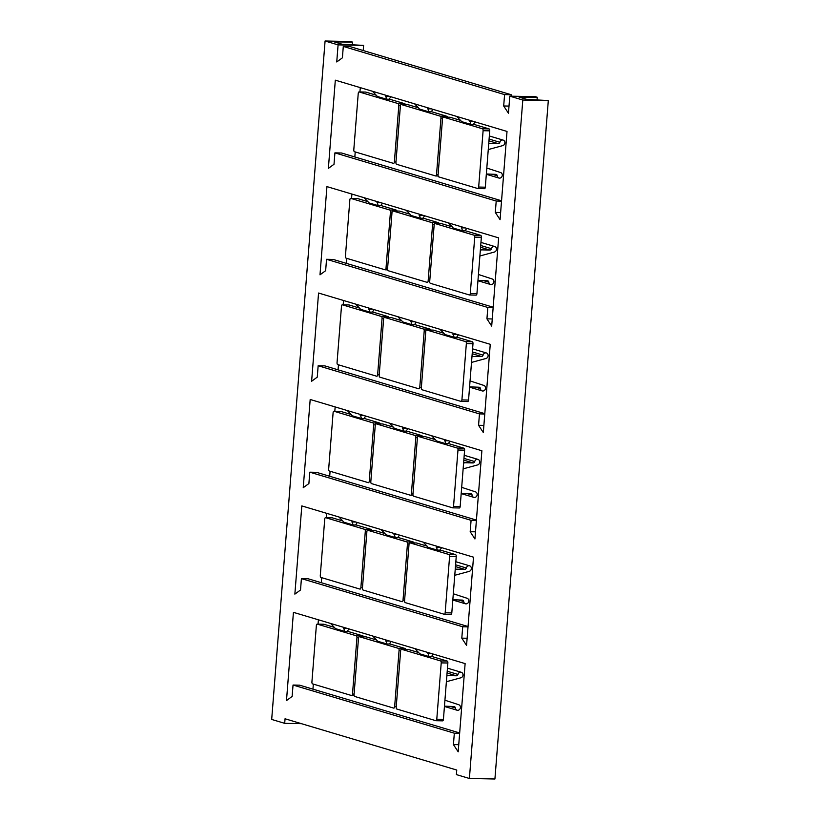 <?xml version="1.0" encoding="UTF-8"?>
<svg xmlns="http://www.w3.org/2000/svg" width="820" height="820" viewBox="0 0 820 820"><rect width="100%" height="100%" fill="white"/><g stroke="black" fill="none" stroke-linecap="round" stroke-linejoin="round"><path stroke-width="1.23" d="M390.853 96.75L389.08 99.251L386.527 99.199L385.595 95.181L414.592 103.843L419.573 109.07L428.675 111.786L431.228 111.838L432.991 109.337M475.139 121.924L473.365 124.425L470.813 124.373L469.88 120.355L507.016 131.436L500.067 219.657L495.311 212.411L500.63 212.523M338.086 44.885L363.608 45.397L342.124 44.239L334.314 41.912L352.549 42.097L350.601 41.523L325.079 41L338.086 44.885L336.743 61.961L342.401 57.82L343.293 46.432L349.925 46.576L511.219 94.73L511.106 96.176M470.813 124.373L461.711 121.647L456.73 116.43L427.732 107.768L428.675 111.786M385.492 95.161L335.318 80.175L328.369 168.397L334.017 164.256L334.919 152.868L496.213 201.033L495.311 212.411M456.73 116.43L469.778 120.325M478.675 187.052L483.103 130.708A1.722 0.789 -88.8 0 0 482.457 128.771L443.435 117.117A1.722 0.789 -88.8 0 0 443.333 117.106A1.722 0.789 -88.8 0 0 442.523 118.592L438.085 174.937A1.722 0.789 -88.8 0 0 438.731 176.884L477.752 188.528A1.722 0.789 -88.8 0 0 477.855 188.549A1.722 0.789 -88.8 0 0 478.675 187.052L485.307 187.196L489.735 130.841A1.722 0.789 91.2 0 0 489.089 128.904L473.601 124.281M460.666 120.417L450.067 117.25A1.722 0.789 91.2 0 0 449.975 117.239A1.722 0.789 91.2 0 0 449.872 117.25M485.307 187.196A1.722 0.789 91.2 0 1 484.487 188.682A1.722 0.789 91.2 0 1 484.394 188.661L477.957 188.538M488.259 149.609A1.722 1.517 -73.4 0 1 488.607 149.465L502.752 145.611A2.87 2.532 -73.4 0 0 503.131 140.097L489.335 135.987M486.332 174.209A1.722 1.517 -73.4 0 1 487.101 174.014L495.833 174.363A1.722 1.517 -73.4 0 1 497.207 175.777A2.87 2.532 -73.4 0 0 502.168 176.054A2.87 2.532 -73.4 0 0 500.63 172.559L487.141 168.151A1.722 1.517 -73.4 0 1 486.813 167.998M489.499 143.623A1.722 1.517 -73.4 0 1 488.751 143.397L498.252 143.623L488.956 140.845M503.131 140.097A2.87 2.532 -73.4 0 0 499.841 142.27A1.722 1.517 -73.4 0 1 498.252 143.623M441.457 132.184L439.223 160.484M431.463 111.694L446.951 116.317A1.722 0.789 91.2 0 1 447.515 117.188M418.518 107.83L407.929 104.673A1.722 0.789 91.2 0 0 407.827 104.652A1.722 0.789 91.2 0 0 407.724 104.663M436.527 174.475L440.965 118.121A1.722 0.789 -88.8 0 0 440.319 116.184L401.298 104.529A1.722 0.789 -88.8 0 0 401.195 104.519A1.722 0.789 -88.8 0 0 400.375 106.005L395.947 162.36A1.722 0.789 -88.8 0 0 396.593 164.297L435.615 175.951A1.722 0.789 -88.8 0 0 435.707 175.962A1.722 0.789 -88.8 0 0 436.527 174.475L438.126 174.506M427.63 107.748L414.592 103.843M325.079 41L271.686 719.447L284.694 723.332L285.053 718.781L456.75 770.041L456.391 774.603L469.399 778.477L494.921 779L548.313 100.552L526.829 99.394L519.029 97.067L537.254 97.252L535.306 96.668L509.794 96.155L508.441 113.221L503.685 105.985L509.005 106.087M343.293 46.432L504.587 94.597L503.685 105.985M509.794 96.155L522.801 100.03L469.399 778.477M461.803 638.155L462.705 626.767L301.411 578.612L300.52 589.99L294.862 594.131L301.811 505.909L473.509 557.18L466.559 645.401L461.803 638.155L467.123 638.257M470.188 531.719L471.08 520.331L309.786 472.176L308.894 483.554L303.236 487.695L310.185 399.473L481.883 450.744L474.934 538.966L470.188 531.719L475.497 531.821M453.429 744.591L454.331 733.203L293.037 685.038L292.135 696.426L286.487 700.567L293.427 612.345L465.124 663.605L458.185 751.827L453.429 744.591L458.749 744.693M486.936 318.847L487.828 307.469L326.544 259.304L325.642 270.692L319.995 274.823L326.934 186.611L498.632 237.872L491.692 326.093L486.936 318.847L492.256 318.959M478.562 425.283L479.454 413.895L318.16 365.74L317.268 377.128L311.62 381.259L318.56 293.037L490.257 344.308L483.318 432.529L478.562 425.283L483.882 425.395M496.213 201.033L501.522 201.136M466.764 228.36L464.991 230.85L462.439 230.799L461.404 226.761M334.919 152.868L341.55 153.002L501.553 200.777M382.468 203.186L380.705 205.687L378.153 205.635L369.051 202.919L364.07 197.692M424.616 215.773L422.853 218.274L420.301 218.222L411.189 215.506L406.207 210.279M462.439 230.799L453.337 228.083L448.355 222.866M470.29 293.488L474.729 237.144A1.722 0.789 -88.8 0 0 474.083 235.207L435.061 223.552A1.722 0.789 -88.8 0 0 434.959 223.532A1.722 0.789 -88.8 0 0 434.149 225.028L429.711 281.373A1.722 0.789 -88.8 0 0 430.356 283.31L469.378 294.964A1.722 0.789 -88.8 0 0 469.481 294.985A1.722 0.789 -88.8 0 0 470.29 293.488L476.932 293.621L481.36 237.277A1.722 0.789 91.2 0 0 480.715 235.34L465.227 230.717M452.281 226.853L441.693 223.686A1.722 0.789 91.2 0 0 441.59 223.665A1.722 0.789 91.2 0 0 441.498 223.686M476.932 293.621A1.722 0.789 91.2 0 1 476.112 295.118A1.722 0.789 91.2 0 1 476.01 295.097L469.583 294.974M479.884 256.045A1.722 1.517 -73.4 0 1 480.233 255.901L494.378 252.047A2.87 2.532 -73.4 0 0 494.757 246.533L480.961 242.412M477.947 280.645A1.722 1.517 -73.4 0 1 478.726 280.45L487.459 280.799A1.722 1.517 -73.4 0 1 488.833 282.213A2.87 2.532 -73.4 0 0 493.794 282.49A2.87 2.532 -73.4 0 0 492.256 278.995L478.767 274.587A1.722 1.517 -73.4 0 1 478.439 274.433M481.114 250.049A1.722 1.517 -73.4 0 1 480.376 249.833L489.878 250.059L480.571 247.281M494.757 246.533A2.87 2.532 -73.4 0 0 491.467 248.706A1.722 1.517 -73.4 0 1 489.878 250.059M433.073 238.62L430.848 266.92M423.079 218.13L438.577 222.753A1.722 0.789 91.2 0 1 439.141 223.624M410.143 214.266L399.555 211.099A1.722 0.789 91.2 0 0 399.453 211.088A1.722 0.789 91.2 0 0 399.35 211.099M428.153 280.911L432.581 224.557A1.722 0.789 -88.8 0 0 431.935 222.62L392.913 210.965A1.722 0.789 -88.8 0 0 392.821 210.955A1.722 0.789 -88.8 0 0 392.001 212.441L387.563 268.786A1.722 0.789 -88.8 0 0 388.208 270.733L427.24 282.377A1.722 0.789 -88.8 0 0 427.333 282.398A1.722 0.789 -88.8 0 0 428.153 280.911L429.741 280.942M420.301 218.222L419.256 214.174M390.935 226.033L388.7 254.343M380.941 205.543L396.429 210.166A1.722 0.789 91.2 0 1 397.003 211.037M367.995 201.679L357.407 198.522A1.722 0.789 91.2 0 0 357.305 198.501A1.722 0.789 91.2 0 0 357.202 198.512M386.005 268.324L390.443 211.98A1.722 0.789 -88.8 0 0 389.797 210.033L350.776 198.389A1.722 0.789 -88.8 0 0 350.673 198.368A1.722 0.789 -88.8 0 0 349.853 199.854L345.425 256.209A1.722 0.789 -88.8 0 0 346.071 258.146L385.092 269.8A1.722 0.789 -88.8 0 0 385.195 269.811A1.722 0.789 -88.8 0 0 386.005 268.324L387.604 268.355M378.153 205.635L377.067 201.587M363.608 45.397L363.198 50.532M360.287 87.627L359.939 91.953M355.224 151.946L354.824 156.968M351.903 194.063L351.565 198.389M346.839 258.382L346.45 263.404M343.529 300.499L343.19 304.825M338.465 364.808L338.076 369.84M335.154 406.935L334.816 411.25M330.091 471.244L329.691 476.276M326.78 513.361L326.432 517.686M321.717 577.68L321.317 582.702M318.396 619.797L318.058 624.122M313.342 684.116L312.943 689.138M284.694 723.332L301.442 723.67M504.587 94.597L511.219 94.73M522.801 100.03L548.313 100.552M537.254 97.252L537.059 99.691M352.549 42.097L352.354 44.546M293.037 685.038L299.669 685.182L459.671 732.957M454.331 733.203L459.641 733.316M330.562 623.425L335.544 628.653L344.646 631.369L343.559 627.32M363.496 636.771A1.722 0.789 91.2 0 0 362.922 635.91L347.434 631.287M334.488 627.413L323.9 624.256A1.722 0.789 91.2 0 0 323.797 624.235A1.722 0.789 91.2 0 0 323.705 624.256M356.29 635.777L317.268 624.122A1.722 0.789 -88.8 0 0 317.166 624.102A1.722 0.789 -88.8 0 0 316.356 625.598L311.918 681.943A1.722 0.789 -88.8 0 0 312.563 683.88L351.585 695.534A1.722 0.789 -88.8 0 0 351.688 695.555A1.722 0.789 -88.8 0 0 352.497 694.058L356.936 637.714A1.722 0.789 -88.8 0 0 356.29 635.777L362.922 635.91M344.646 631.369L347.198 631.42L348.961 628.93M357.428 651.777L355.193 680.077M400.703 650.332L399.084 650.301L394.645 706.645A1.722 0.789 -88.8 0 1 393.825 708.131A1.722 0.789 -88.8 0 1 393.733 708.121L354.711 696.467A1.722 0.789 -88.8 0 1 354.066 694.53L358.494 638.175A1.722 0.789 -88.8 0 1 359.314 636.689L365.945 636.822A1.722 0.789 91.2 0 1 366.048 636.843L376.636 640M389.582 643.864L405.07 648.487A1.722 0.789 91.2 0 1 405.633 649.358M399.565 664.354L397.341 692.664M436.783 719.232L443.425 719.365L447.853 663.011L441.221 662.878L436.783 719.232A1.722 0.789 -88.8 0 1 435.973 720.718A1.722 0.789 -88.8 0 1 435.871 720.698L396.849 709.054A1.722 0.789 -88.8 0 1 396.203 707.106L400.642 650.762A1.722 0.789 -88.8 0 1 401.452 649.276L408.093 649.409A1.722 0.789 91.2 0 1 408.186 649.419L418.774 652.587M443.425 719.365A1.722 0.789 91.2 0 1 442.605 720.852A1.722 0.789 91.2 0 1 442.503 720.841L436.076 720.708M431.72 656.451L447.207 661.074A1.722 0.789 91.2 0 1 447.853 663.011M446.377 681.779A1.722 1.517 -73.4 0 1 446.726 681.635L460.871 677.791A2.87 2.532 -73.4 0 0 461.25 672.277L447.453 668.156M444.44 706.379A1.722 1.517 -73.4 0 1 445.219 706.184L453.952 706.532A1.722 1.517 -73.4 0 1 455.325 707.947A2.87 2.532 -73.4 0 0 460.286 708.224A2.87 2.532 -73.4 0 0 458.749 704.728L445.26 700.321A1.722 1.517 -73.4 0 1 444.932 700.167M447.617 675.793A1.722 1.517 -73.4 0 1 446.869 675.567L456.371 675.793L447.074 673.015M461.25 672.277A2.87 2.532 -73.4 0 0 457.96 674.44A1.722 1.517 -73.4 0 1 456.371 675.793M441.221 662.878A1.722 0.789 -88.8 0 0 440.576 660.941L401.554 649.286A1.722 0.789 -88.8 0 0 401.452 649.276M433.257 654.093L431.484 656.595L428.932 656.543L419.83 653.827L414.848 648.599M428.932 656.543L427.896 652.495M301.411 578.612L308.043 578.746L468.046 626.521M391.109 641.506L389.346 644.007L386.794 643.956L385.748 639.918M462.705 626.767L468.015 626.88M372.71 636.012L377.682 641.24L386.794 643.956M399.084 650.301A1.722 0.789 -88.8 0 0 398.428 648.353L359.406 636.709A1.722 0.789 -88.8 0 0 359.314 636.689M423.222 542.163L428.204 547.391L437.316 550.107L436.271 546.069M357.346 522.494L355.572 524.995L353.02 524.943L351.985 520.895M399.483 535.07L397.72 537.572L395.168 537.52L386.066 534.804L381.085 529.576M441.631 547.657L439.858 550.159L437.316 550.107M309.786 472.176L316.417 472.31L476.42 520.085M338.937 517L343.918 522.217L353.02 524.943M371.87 530.335A1.722 0.789 91.2 0 0 371.296 529.474L355.808 524.851M342.862 520.987L332.274 517.82A1.722 0.789 91.2 0 0 332.182 517.809A1.722 0.789 91.2 0 0 332.079 517.82M364.664 529.341L325.642 517.686A1.722 0.789 -88.8 0 0 325.54 517.666A1.722 0.789 -88.8 0 0 324.73 519.162L320.292 575.507A1.722 0.789 -88.8 0 0 320.938 577.444L359.959 589.098A1.722 0.789 -88.8 0 0 360.062 589.119A1.722 0.789 -88.8 0 0 360.872 587.622L365.31 531.278A1.722 0.789 -88.8 0 0 364.664 529.341L371.296 529.474M365.802 545.341L363.578 573.641M409.077 543.896L407.458 543.865L403.02 600.209A1.722 0.789 -88.8 0 1 402.21 601.695A1.722 0.789 -88.8 0 1 402.107 601.685L363.086 590.031A1.722 0.789 -88.8 0 1 362.44 588.094L366.868 531.749A1.722 0.789 -88.8 0 1 367.688 530.253L374.32 530.386A1.722 0.789 91.2 0 1 374.422 530.407L385.01 533.564M397.956 537.428L413.444 542.061A1.722 0.789 91.2 0 1 414.018 542.922M407.95 557.928L405.715 586.228M445.168 612.796L451.799 612.929L456.238 556.585L449.596 556.442L445.168 612.796A1.722 0.789 -88.8 0 1 444.348 614.282A1.722 0.789 -88.8 0 1 444.245 614.272L405.223 602.618A1.722 0.789 -88.8 0 1 404.578 600.681L409.016 544.326A1.722 0.789 -88.8 0 1 409.836 542.84L416.468 542.973A1.722 0.789 91.2 0 1 416.56 542.994L427.158 546.151M451.799 612.929A1.722 0.789 91.2 0 1 450.979 614.416A1.722 0.789 91.2 0 1 450.887 614.405L444.45 614.272M440.094 550.015L455.592 554.638A1.722 0.789 91.2 0 1 456.238 556.585M454.751 575.343A1.722 1.517 -73.4 0 1 455.11 575.199L469.245 571.355A2.87 2.532 -73.4 0 0 469.624 565.841L455.828 561.72M452.824 599.943A1.722 1.517 -73.4 0 1 453.593 599.748L462.326 600.096A1.722 1.517 -73.4 0 1 463.7 601.511A2.87 2.532 -73.4 0 0 468.661 601.788A2.87 2.532 -73.4 0 0 467.123 598.293L453.634 593.885A1.722 1.517 -73.4 0 1 453.306 593.731M455.992 569.357A1.722 1.517 -73.4 0 1 455.243 569.131L464.745 569.367L455.448 566.589M469.624 565.841A2.87 2.532 -73.4 0 0 466.334 568.004A1.722 1.517 -73.4 0 1 464.745 569.367M449.596 556.442A1.722 0.789 -88.8 0 0 448.95 554.505L409.928 542.85A1.722 0.789 -88.8 0 0 409.836 542.84M407.458 543.865A1.722 0.789 -88.8 0 0 406.812 541.918L367.79 530.274A1.722 0.789 -88.8 0 0 367.688 530.253M395.168 537.52L394.123 533.482M471.08 520.331L476.399 520.444M347.311 410.564L352.292 415.781L361.405 418.507L360.359 414.459M380.244 423.909A1.722 0.789 91.2 0 0 379.68 423.038L364.183 418.415M351.247 414.551L340.648 411.384A1.722 0.789 91.2 0 0 340.556 411.373A1.722 0.789 91.2 0 0 340.454 411.384M373.038 422.905L334.017 411.25A1.722 0.789 -88.8 0 0 333.924 411.24A1.722 0.789 -88.8 0 0 333.104 412.726L328.666 469.071A1.722 0.789 -88.8 0 0 329.312 471.018L368.334 482.662A1.722 0.789 -88.8 0 0 368.436 482.683A1.722 0.789 -88.8 0 0 369.256 481.196L373.684 424.842A1.722 0.789 -88.8 0 0 373.038 422.905L379.68 423.038M361.405 418.507L363.947 418.559L365.72 416.058M374.176 438.905L371.952 467.205M417.452 437.46L415.832 437.429L411.394 493.773A1.722 0.789 -88.8 0 1 410.584 495.27A1.722 0.789 -88.8 0 1 410.482 495.249L371.46 483.595A1.722 0.789 -88.8 0 1 370.814 481.658L375.252 425.313A1.722 0.789 -88.8 0 1 376.062 423.817L382.694 423.95A1.722 0.789 91.2 0 1 382.796 423.971L393.385 427.128M406.33 431.002L421.818 435.625A1.722 0.789 91.2 0 1 422.392 436.486M416.324 451.492L414.1 479.792M453.542 506.36L460.174 506.493L464.612 450.149L457.98 450.016L453.542 506.36A1.722 0.789 -88.8 0 1 452.722 507.846A1.722 0.789 -88.8 0 1 452.63 507.836L413.608 496.182A1.722 0.789 -88.8 0 1 412.962 494.245L417.39 437.89A1.722 0.789 -88.8 0 1 418.21 436.404L424.842 436.537A1.722 0.789 91.2 0 1 424.944 436.558L435.533 439.715M460.174 506.493A1.722 0.789 91.2 0 1 459.364 507.98A1.722 0.789 91.2 0 1 459.261 507.969L452.824 507.836M448.478 443.579L463.966 448.202A1.722 0.789 91.2 0 1 464.612 450.149M463.136 468.907A1.722 1.517 -73.4 0 1 463.484 468.763L477.619 464.919A2.87 2.532 -73.4 0 0 477.998 459.405L464.202 455.284M461.199 493.507A1.722 1.517 -73.4 0 1 461.978 493.312L470.711 493.66A1.722 1.517 -73.4 0 1 472.074 495.085A2.87 2.532 -73.4 0 0 477.045 495.352A2.87 2.532 -73.4 0 0 475.497 491.867L462.008 487.459A1.722 1.517 -73.4 0 1 461.691 487.295M464.366 462.921A1.722 1.517 -73.4 0 1 463.618 462.695L473.13 462.931L463.823 460.153M477.998 459.405A2.87 2.532 -73.4 0 0 474.708 461.568A1.722 1.517 -73.4 0 1 473.13 462.931M457.98 450.016A1.722 0.789 -88.8 0 0 457.334 448.068L418.303 436.424A1.722 0.789 -88.8 0 0 418.21 436.404M450.006 441.221L448.243 443.722L445.69 443.671L436.578 440.955L431.607 435.727M445.69 443.671L444.645 439.633M318.16 365.74L324.802 365.874L484.804 413.649M407.868 428.645L406.095 431.135L403.542 431.084L402.456 427.035M479.454 413.895L484.774 414.008M389.459 423.14L394.44 428.368L403.542 431.084M415.832 437.429A1.722 0.789 -88.8 0 0 415.186 435.492L376.165 423.837A1.722 0.789 -88.8 0 0 376.062 423.817M439.981 329.291L444.963 334.519L454.065 337.235L452.978 333.197M461.916 399.924L466.354 343.58A1.722 0.789 -88.8 0 0 465.709 341.632L426.687 329.988A1.722 0.789 -88.8 0 0 426.584 329.968A1.722 0.789 -88.8 0 0 425.764 331.464L421.336 387.809A1.722 0.789 -88.8 0 0 421.982 389.746L461.004 401.4A1.722 0.789 -88.8 0 0 461.106 401.41A1.722 0.789 -88.8 0 0 461.916 399.924L468.548 400.058L472.986 343.713A1.722 0.789 91.2 0 0 472.34 341.776L456.853 337.143M443.907 333.279L433.319 330.122A1.722 0.789 91.2 0 0 433.216 330.101A1.722 0.789 91.2 0 0 433.114 330.111M454.065 337.235L456.617 337.286L458.38 334.785M468.548 400.058A1.722 0.789 91.2 0 1 467.738 401.554A1.722 0.789 91.2 0 1 467.636 401.533L461.199 401.4M471.51 362.471A1.722 1.517 -73.4 0 1 471.859 362.327L485.993 358.483A2.87 2.532 -73.4 0 0 486.373 352.969L472.586 348.848M469.573 387.071A1.722 1.517 -73.4 0 1 470.352 386.886L479.085 387.235A1.722 1.517 -73.4 0 1 480.448 388.649A2.87 2.532 -73.4 0 0 485.419 388.916A2.87 2.532 -73.4 0 0 483.882 385.431L470.393 381.023A1.722 1.517 -73.4 0 1 470.065 380.859M486.373 352.969A2.87 2.532 -73.4 0 0 483.093 355.142A1.722 1.517 -73.4 0 1 481.504 356.495L472.74 356.485A1.722 1.517 -73.4 0 1 472.002 356.259M424.698 345.056L422.474 373.356M414.705 324.566L430.192 329.189A1.722 0.789 91.2 0 1 430.766 330.05M401.759 320.702L391.171 317.535A1.722 0.789 91.2 0 0 391.078 317.524A1.722 0.789 91.2 0 0 390.976 317.535M419.779 387.337L424.207 330.993A1.722 0.789 -88.8 0 0 423.561 329.056L384.539 317.401A1.722 0.789 -88.8 0 0 384.436 317.381A1.722 0.789 -88.8 0 0 383.627 318.877L379.188 375.222A1.722 0.789 -88.8 0 0 379.834 377.169L418.856 388.813A1.722 0.789 -88.8 0 0 418.958 388.834A1.722 0.789 -88.8 0 0 419.779 387.337L421.367 387.378M416.242 322.209L414.469 324.71L411.917 324.659L402.815 321.932L397.833 316.715M411.917 324.659L410.881 320.61M374.094 309.622L372.331 312.123L369.779 312.071L368.733 308.033M326.544 259.304L333.176 259.438L493.179 307.213M355.695 304.128L360.667 309.355L369.779 312.071M388.618 317.473A1.722 0.789 91.2 0 0 388.055 316.602L372.567 311.979M359.621 308.115L349.033 304.948A1.722 0.789 91.2 0 0 348.93 304.938A1.722 0.789 91.2 0 0 348.828 304.948M381.423 316.469L342.391 304.814A1.722 0.789 -88.8 0 0 342.299 304.804A1.722 0.789 -88.8 0 0 341.479 306.29L337.051 362.645A1.722 0.789 -88.8 0 0 337.696 364.582L376.718 376.236A1.722 0.789 -88.8 0 0 376.81 376.247A1.722 0.789 -88.8 0 0 377.63 374.76L382.069 318.406A1.722 0.789 -88.8 0 0 381.423 316.469L388.055 316.602M382.55 332.469L380.326 360.769M487.828 307.469L493.148 307.572M386.527 99.199L377.425 96.483L372.444 91.256M405.377 104.601A1.722 0.789 91.2 0 0 404.803 103.74L389.315 99.107M376.37 95.243L365.781 92.086A1.722 0.789 91.2 0 0 365.679 92.065A1.722 0.789 91.2 0 0 365.587 92.076M398.171 103.597L359.15 91.953A1.722 0.789 -88.8 0 0 359.047 91.932A1.722 0.789 -88.8 0 0 358.237 93.429L353.799 149.773A1.722 0.789 -88.8 0 0 354.445 151.71L393.467 163.364A1.722 0.789 -88.8 0 0 393.569 163.375A1.722 0.789 -88.8 0 0 394.379 161.888L398.817 105.544A1.722 0.789 -88.8 0 0 398.171 103.597L404.803 103.74M399.319 119.515L397.013 147.979M443.435 117.117L450.067 117.25M489.089 128.904L482.457 128.771M497.207 175.777L491.938 174.209M499.841 142.27L489.089 139.062M489.735 130.841L483.103 130.708M442.585 118.162L440.965 118.121M435.809 175.951L438.157 176.003M401.298 104.529L407.929 104.673M446.951 116.317L440.319 116.184M431.443 108.875L427.507 108.793M465.217 227.898L461.27 227.816M435.061 223.552L441.693 223.686M480.715 235.34L474.083 235.207M488.833 282.213L483.564 280.645M491.467 248.706L480.715 245.498M481.36 237.277L474.729 237.144M434.21 224.588L432.581 224.557M392.913 210.965L399.555 211.099M438.577 222.753L431.935 222.62M423.069 215.311L419.122 215.229M392.062 212.011L390.443 211.98M385.287 269.8L387.645 269.852M350.776 198.389L357.407 198.522M396.429 210.166L389.797 210.033M380.931 202.724L376.985 202.642M317.268 624.122L323.9 624.256M352.497 694.058L354.096 694.089M358.555 637.745L356.936 637.714M394.645 706.645L396.234 706.676M455.325 707.947L450.057 706.379M457.96 674.44L447.207 671.231M401.554 649.286L408.186 649.419M447.207 661.074L440.576 660.941M431.709 653.632L427.763 653.55M347.424 628.468L343.478 628.386M359.406 636.709L366.048 636.843M405.07 648.487L398.428 648.353M389.561 641.045L385.615 640.963M351.78 695.534L354.137 695.585M440.084 547.196L436.137 547.114M325.642 517.686L332.274 517.82M360.872 587.622L362.471 587.663M366.929 531.309L365.31 531.278M403.02 600.209L404.619 600.24M463.7 601.511L458.431 599.943M466.334 568.004L455.582 564.795M409.928 542.85L416.56 542.994M455.592 554.638L448.95 554.505M367.79 530.274L374.422 530.407M413.444 542.061L406.812 541.918M397.946 534.609L394 534.537M355.798 522.032L351.852 521.951M334.017 411.25L340.648 411.384M369.256 481.196L370.845 481.227M375.314 424.873L373.684 424.842M411.394 493.773L412.993 493.804M472.074 495.085L466.805 493.507M474.708 461.568L463.966 458.359M418.303 436.424L424.944 436.558M463.966 448.202L457.334 448.068M448.458 440.76L444.522 440.678M364.172 415.596L360.226 415.514M376.165 423.837L382.796 423.971M421.818 435.625L415.186 435.492M410.687 495.249L413.034 495.3M406.32 428.183L402.374 428.101M426.687 329.988L433.319 330.122M472.34 341.776L465.709 341.632M480.448 388.649L475.19 387.071M472.74 356.485L472.002 356.269M481.504 356.495L472.197 353.717M483.093 355.142L472.34 351.923M472.986 343.713L466.354 343.58M425.826 331.024L424.207 330.993M384.539 317.401L391.171 317.535M430.192 329.189L423.561 329.056M414.694 321.747L410.748 321.665M342.391 304.814L349.033 304.948M377.63 374.76L379.229 374.791M383.688 318.447L382.069 318.406M372.546 309.16L368.61 309.079M456.842 334.324L452.896 334.252M359.15 91.953L365.781 92.086M394.379 161.888L395.978 161.919M400.437 105.575L398.817 105.544M389.305 96.288L385.359 96.217M473.591 121.462L469.645 121.38M443.333 117.106L449.975 117.239M498.929 178.053L486.321 174.281M477.855 188.549L484.487 188.682M435.707 175.962L438.167 176.013M401.195 104.519L407.827 104.652M434.959 223.532L441.59 223.665M490.555 284.478L477.947 280.717M469.481 294.985L476.112 295.118M392.821 210.955L399.453 211.088M385.195 269.811L387.645 269.862M350.673 198.368L357.305 198.501M317.166 624.102L323.797 624.235M457.047 710.222L444.44 706.45M435.973 720.718L442.605 720.852M351.688 695.555L354.137 695.596M325.54 517.666L332.182 517.809M465.422 603.786L452.814 600.025M444.348 614.282L450.979 614.416M333.924 411.24L340.556 411.373M473.806 497.351L461.188 493.589M452.722 507.846L459.364 507.98M410.584 495.27L413.034 495.311M426.584 329.968L433.216 330.101M482.18 390.914L469.563 387.153M461.106 401.41L467.738 401.554M384.436 317.381L391.078 317.524M342.299 304.804L348.93 304.938M359.047 91.932L365.679 92.065"/></g></svg>
